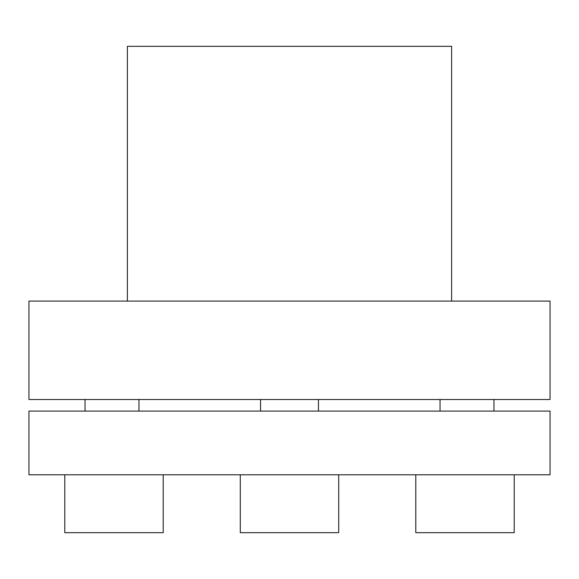 <?xml version="1.0" encoding="UTF-8"?>
<svg xmlns="http://www.w3.org/2000/svg" width="579" height="579" viewBox="0 0 579 579"><rect width="100%" height="100%" fill="white"/><g stroke="black" fill="none" stroke-linecap="round" stroke-linejoin="round"><path stroke-width="0.87" d="M159.225 411.09L28.95 411.09L28.95 474.78L550.05 474.78L550.05 411.09L159.225 411.09M64.783 474.78L64.783 532.68L163.213 532.68L163.213 474.78M318.45 411.09L318.45 399.51M260.55 399.51L260.55 411.09M338.715 474.78L338.715 532.68L240.285 532.68L240.285 474.78M415.787 474.78L415.787 532.68L514.217 532.68L514.217 474.78M440.04 411.09L440.04 399.51M138.96 399.51L138.96 411.09M550.05 399.51L550.05 301.08L28.95 301.08L28.95 399.51L550.05 399.51M451.62 301.08L451.62 46.32L127.38 46.32L127.38 301.08M493.952 411.09L493.952 399.51M85.048 411.09L85.048 399.51"/></g></svg>
